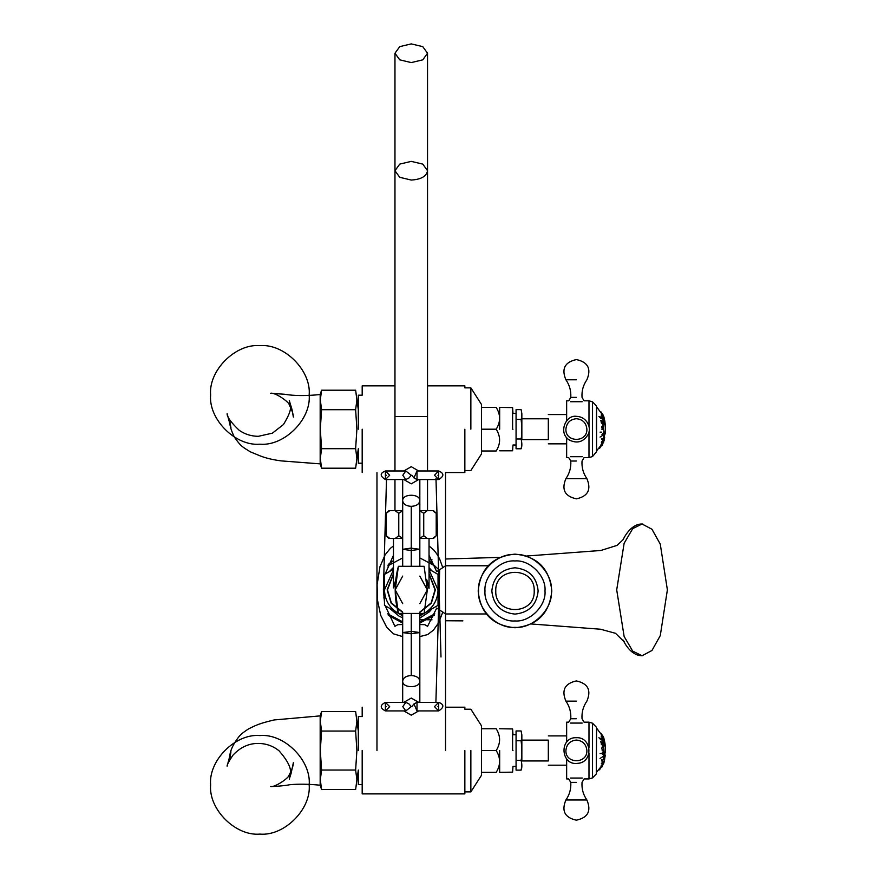 <?xml version="1.0" encoding="UTF-8"?>
<svg xmlns="http://www.w3.org/2000/svg" width="878" height="878" viewBox="0 0 878 878"><rect width="100%" height="100%" fill="white"/><g stroke="black" fill="none" stroke-linecap="round" stroke-linejoin="round"><path stroke-width="1.32" d="M427.531 53.24L422.768 59.847L411.255 62.579L399.742 59.847L394.968 53.24L399.742 46.633L411.255 43.9L422.768 46.633L427.531 53.24L427.531 170.716C426.499 176.346 421.067 179.452 411.255 180.056L399.742 177.312L394.968 170.716L399.742 164.109L411.255 161.376L422.768 164.109L427.531 170.716L427.531 470.97M427.531 479.542L427.531 510.612M402.684 510.787L398.777 513.29L394.968 510.612L402.684 510.612M419.827 510.612L427.268 510.612L423.734 513.29L419.827 510.787M432.678 510.612L427.268 510.612L432.678 510.612L436.212 513.29L436.212 535.778L432.678 538.455L436.212 535.778L433.534 538.455M389.832 510.612L395.232 510.612L389.832 510.612L386.298 513.29L386.298 535.799L389.832 538.455L395.232 538.455L398.777 535.778L402.684 538.28M419.827 538.28L423.734 535.778L427.268 538.455L419.827 538.455L432.678 538.455L427.268 538.455L429.035 538.455L429.035 588.337M395.495 582.575L393.465 587.898L393.476 538.455L402.684 538.455L389.832 538.455M386.32 536.162L388.976 538.455M423.734 513.29L423.734 535.778M398.777 513.29L398.777 535.778M426.719 579.634L428.98 586.756L428.969 588.304L427.015 582.586M393.465 587.898L395.791 579.634M402.684 576.111L395.188 589.873L402.684 603.636M419.827 603.636L427.323 589.873L419.827 576.111M395.188 589.873L398.403 566.31L402.684 566.31L402.684 549.321L411.255 550.484L419.827 549.321L410.893 548.135L402.684 549.321L402.684 500.723C403.243 504.17 406.097 506.046 411.255 506.343C416.402 506.046 419.256 504.17 419.827 500.723C420.222 493.425 402.278 493.425 402.684 500.723L402.684 479.542M402.684 612.076L391.39 602.977L387.461 589.873L393.476 574.058M429.035 574.058L435.049 589.873L431.109 602.977L419.827 612.076M419.827 702.345L419.827 681.163C420.222 688.473 402.278 688.473 402.684 681.163C403.243 677.717 406.097 675.84 411.255 675.544C416.402 675.84 419.256 677.717 419.827 681.163L419.827 632.577L410.893 633.751L402.684 632.566L411.936 631.403L419.827 632.577L419.827 613.437L424.107 613.437L398.403 613.437L424.107 613.437L427.323 589.873L424.107 566.31L398.403 566.31L424.107 566.31L419.827 566.31L419.827 479.542M395.188 589.917L398.403 613.437L402.684 613.437L402.684 702.345M642.048 655.745L651.97 650.477L660.278 635.617L667.379 589.873L660.267 544.108L651.959 529.247L642.048 524.001L632.72 528.622L624.126 543.295L616.707 589.873L624.126 636.451L632.72 651.125L642.048 655.745M419.827 623.062L434.226 615.313M439.252 570.107L429.035 560.57M393.476 560.57L388.285 564.433M388.285 615.313L402.684 623.062M443.566 567.177L442.808 567.704L439.593 558.88L436.772 553.842L433.743 549.957L429.035 545.929M393.476 545.929L390.348 548.355L385.124 554.786L379.965 566.727L377.112 584.693L377.529 600.322L380.712 615.368L386.748 627.342L393.553 633.872L402.684 636.605M419.827 636.605L427.696 634.564L433.436 630.119L438.627 622.787L442.808 612.043L443.566 612.57M376.969 750.547L376.969 472.54M419.827 624.532L424.831 624.686L427.586 626.321L436.728 608.048L445.53 613.974L445.53 565.772L436.728 571.699L429.035 555.247L436.728 571.699M394.924 626.321L385.19 605.754L394.924 626.321L397.822 624.664L402.684 624.532M393.476 555.247L385.19 573.992L393.476 555.247M384.476 577.515L384.476 602.231L383.401 589.873L384.476 577.515M438.715 582.432L438.034 577.515L439.165 589.873L438.034 589.873L438.034 605.337L424.645 613.063C433.205 607.697 437.672 599.97 438.034 589.873L429.035 569.855M438.715 597.314L438.034 602.231L439.099 589.873L438.572 570.546L440.997 656.996L435.982 478.532M436.728 608.048L427.586 626.321M488.146 565.772L445.53 565.772L445.53 472.54L464.857 472.54L464.857 470.531L470.86 470.531L481.528 453.871M534.197 590.949C535.251 615.719 494.72 615.719 495.774 590.949C494.72 566.167 535.251 566.167 534.197 590.949M538.137 590.949C536.667 604.909 528.951 612.625 514.991 614.095C501.031 612.625 493.304 604.909 491.834 590.949C493.304 576.978 501.031 569.262 514.991 567.792C528.951 569.262 536.667 576.978 538.137 590.949M544.997 590.949C546.336 605.787 529.829 622.293 514.991 620.944C500.142 622.293 483.646 605.787 484.985 590.949C483.646 576.1 500.142 559.604 514.991 560.943C529.829 559.604 546.336 576.1 544.997 590.949M551.395 590.949C553.019 608.959 533.001 628.977 514.991 627.353C496.981 628.977 476.952 608.959 478.587 590.949C476.952 572.928 496.981 552.91 514.991 554.534C533.001 552.91 553.019 572.928 551.395 590.949M403.836 479.542L411.255 483.833L418.674 479.542M418.674 470.97L411.255 466.69L403.836 470.97M411.255 475.261L408.961 477.994L405.801 479.542L402.804 475.261L405.801 470.97L411.255 475.261M413.944 477.906L417.006 470.97L417.006 479.542L413.944 477.906L411.793 475.261L413.944 477.906M389.667 475.261L385.409 479.542L385.409 470.97L389.667 475.261M434.489 475.261L438.693 470.97L438.693 479.542L434.489 475.261M403.836 702.345L411.255 698.065L418.674 702.345M418.674 710.917L411.255 715.197L403.836 710.917M411.255 706.625L408.961 703.893L405.801 702.345L402.804 706.625L405.801 710.917L411.255 706.625M413.944 703.98L417.006 710.917L417.006 702.345L413.944 703.98L411.793 706.625L413.944 703.98M389.667 706.625L385.409 702.345L385.409 710.917L389.667 706.625M434.489 706.625L438.693 710.917L438.693 702.345L434.489 706.625M402.684 615.851L398.513 613.437M393.476 569.844L384.476 589.873C384.838 599.97 389.294 607.697 397.866 613.063L384.476 605.337L384.476 574.41L393.476 569.218M423.997 613.437L419.827 615.851M423.975 613.437L419.827 615.248M402.684 615.248L398.535 613.437M429.035 569.218L438.034 574.41L438.034 589.873M419.827 612.416L431.339 603.208L435.367 589.873L429.035 573.586M393.476 573.586L387.143 589.873L391.16 603.208L402.684 612.416M355.634 711.553L321.567 711.553L320.316 721.31L321.567 731.056L320.316 750.547L321.567 770.039L320.316 779.796L321.567 789.541L355.634 789.541L356.885 779.796L355.634 770.039L356.885 750.547L355.634 731.056L356.885 721.31L355.634 711.553L358.312 731.045L358.312 716.547L362.186 716.547L362.186 707.207M358.312 750.547L358.312 716.547L358.312 750.547M481.528 775.219L470.86 791.89L464.857 791.89L464.857 793.888L362.186 793.888L362.186 784.548L358.312 784.548L358.312 770.05L355.634 789.541M362.186 750.547L362.186 793.888L362.186 750.547M464.857 750.547L464.857 793.888L464.857 750.547M481.528 725.876L470.86 709.215L464.857 709.215L464.857 707.207L445.53 707.207M470.86 750.547L470.86 791.89L470.86 750.547M481.528 750.547L481.528 775.219L481.528 725.876L481.528 750.547L481.528 725.876L481.528 750.547L481.528 728.751L496.18 728.751C500.723 728.751 500.723 728.751 496.18 728.751C500.723 728.751 500.723 728.751 496.18 728.751C500.723 736.016 500.723 743.282 496.18 750.547L481.528 750.547L481.528 772.344L496.18 772.344C500.723 765.078 500.723 757.813 496.18 750.547M521.806 735.457L521.378 740.132L548.322 740.132L548.322 750.547C548.322 763.97 548.322 763.97 548.322 750.547C548.322 737.125 548.322 737.125 548.322 750.547L548.322 760.963L521.378 760.963L521.795 764.398M499.659 750.547L499.659 772.256L499.659 750.547M512.982 750.547C512.982 723.198 512.982 723.198 512.982 750.547C512.982 777.897 512.982 777.897 512.982 750.547M499.56 728.751L512.598 728.949L512.982 734.743L516.066 734.743M516.066 766.362L512.982 766.362L512.598 772.146L499.56 772.344M512.598 750.547L512.598 728.949L512.598 750.547M496.18 772.344C500.723 772.344 500.723 772.344 496.18 772.344C500.723 772.344 500.723 772.344 496.18 772.344M521.104 760.348L516.066 760.348L516.066 770.138L521.104 770.138C522.092 767.855 522.092 764.595 521.104 760.348C522.092 755.782 522.092 749.252 521.104 740.758C522.092 738.475 522.092 735.204 521.104 730.957L521.587 732.34M521.104 740.758L516.066 740.758L516.066 730.957L521.104 730.957L521.85 734.919L521.85 760.963M521.85 740.132L521.85 734.919M521.806 764.837L521.806 765.814M521.795 766.527L521.587 768.755M516.066 750.547C516.066 730.156 516.066 730.156 516.066 750.547C516.066 770.939 516.066 770.939 516.066 750.547M516.066 760.348L516.066 740.758M603.537 738.233L600.991 733.317L603.307 736.664L601.024 733.36L603.252 738.233M601.079 739.21L601.013 739.891L598.906 737.718L601.046 739.155L601.09 738.299L601.079 739.177L603.46 740.911L602.945 741.23L601.035 739.21L602.67 739.21L601.364 735.621L602.429 736.521C603.713 739.243 603.79 740.143 602.67 739.21L603.329 739.836L601.759 739.836M599.795 738.277L601.09 738.299M602.923 741.197L603.449 740.889L602.703 740.889M604.777 743.073L604.338 740.758L604.788 743.073M603.768 740.758L604.349 740.758L603.768 740.758L603.768 737.805L604.931 743.029M602.187 746.048L603.197 745.85M602.418 750.602L601.759 748.166L602.473 750.613L603.746 750.899L602.154 750.602M601.759 748.166L602.462 747.321L603.735 747.584L602.473 747.365L601.781 748.177L602.462 747.321L601.781 748.177M601.946 747.628L603.735 747.628M603.252 751.645L602.209 752.885M602.209 753.214L603.384 752.413M603.34 755.113L602.966 753.972L602.484 754.279M600.08 753.511L601.715 753.511M602.549 760.611L601.452 759.755L602.681 760.458L603.691 758.877L602.056 760.831M601.858 760.787L602.681 760.458L601.562 760.458M599.476 769.863L603.702 762.894L599.476 769.863M601.935 766.11L599.531 769.808L601.99 766.066M603.603 762.894L602.056 766.922L603.57 762.927M603.142 761.402L602.934 763.695L601.046 765.934L602.934 763.673L603.142 761.435L601.375 763.619L603.142 761.402M603.186 761.358L603.504 762.181M602.615 762.203L603.482 762.203L603.142 761.435M603.79 756.035L600.036 758.46L603.79 756.035M603.757 756.068L603.768 743.446L602.868 742.568L602.868 745.85M604.481 759.689L605.304 755.157L604.481 759.689M605.491 752.501L605.414 747.288L604.536 759.646M602.538 745.762L603.142 745.762L601.243 744.215L601.364 741.932L600.695 741.68L603.449 742.887L603.998 745.85L603.768 743.446M603.768 747.288L603.998 745.85M600.98 742.568L602.868 742.568L601.419 741.954L601.276 744.204L603.131 745.718L602.835 742.547M602.648 739.177L602.67 739.177C603.768 740.088 603.691 739.221 602.429 736.543L601.2 736.543L602.429 736.521L601.397 735.665L603.307 739.792L601.715 739.792M603.768 752.501L603.768 755.113M603.768 743.414L603.768 737.805L596.568 728.092L596.305 773.946L596.568 728.092M603.768 759.689L603.768 756.112M596.568 772.223L603.768 763.3L604.635 759.689M605.414 747.321L605.491 752.457L605.425 747.321M601.167 766.922L602.056 766.922M570.59 723.077C568.373 721.925 568.373 721.925 570.59 723.077C568.373 721.925 568.373 721.925 570.59 723.077L582.202 723.077C584.419 721.925 584.419 721.925 582.202 723.077C584.419 721.925 584.419 721.925 582.202 723.077M576.396 718.731L570.766 718.731L568.725 722.155L566.65 722.155L566.65 735.896L548.322 735.896M570.502 778.04C568.384 779.159 568.384 779.159 570.502 778.04C568.384 779.159 568.384 779.159 570.502 778.04L582.29 778.04C584.408 779.159 584.408 779.159 582.29 778.04C584.408 779.159 584.408 779.159 582.29 778.04M576.396 782.386L570.766 782.386C571.194 788.817 569.581 794.689 565.904 799.979C561.294 810.921 564.795 817.659 576.396 820.184L576.396 820.184C587.997 817.659 591.498 810.921 586.888 799.979L565.904 799.979M576.396 799.979L586.888 799.979C583.211 794.689 581.598 788.817 582.026 782.386L584.09 778.94L588.984 778.94L588.984 753.148L588.984 778.94L592.529 777.886L596.305 773.946L596.305 750.547M566.65 742.162L566.65 722.155M548.322 765.199L566.65 765.199L566.65 778.94L566.65 758.932M548.322 750.547C548.322 731.659 548.322 731.659 548.322 750.547C548.322 731.659 548.322 731.659 548.322 750.547C548.322 769.435 548.322 769.435 548.322 750.547C548.322 769.435 548.322 769.435 548.322 750.547M321.567 731.056L355.634 731.056M321.567 770.039L355.634 770.039M321.567 468.193L320.174 463.869L320.174 394.529L320.174 463.869L281.234 460.895C272.882 459.798 265.858 458.129 260.173 455.891L250.406 451.863C242.778 447.056 241.143 446.847 234.349 437.068C230.947 430.066 229.399 424.48 229.696 420.332L230.947 427.926L227.117 413.604C226.897 416.809 230.947 422.384 239.233 430.33C244.94 434.259 251.295 436.245 258.308 436.322L272.399 433.15L283.451 424.535C288.851 415.689 291.145 409.708 290.322 406.602L289.279 400.577L291.957 409.302L293.373 417.061C293.351 414.142 291.924 409.982 289.103 404.582L289.641 405.471C290.168 402.761 275.198 392.049 270.501 393.289L284.549 394.255C294.349 395.901 306.224 395.989 320.174 394.529L321.567 390.205L320.316 399.951L321.567 409.708L320.316 429.199L321.567 448.691L320.316 458.437L321.567 468.193L355.634 468.193L356.885 458.437L355.634 448.691L356.885 429.199L355.634 409.708L356.885 399.951L355.634 390.205L358.312 409.697L358.312 395.199L362.186 395.199L362.186 385.859L394.968 385.859M259.899 444.191C235.513 446.397 208.415 419.3 210.621 394.924C208.415 370.538 235.513 343.441 259.899 345.647C284.274 343.441 311.372 370.538 309.166 394.924C311.372 419.3 284.274 446.397 259.899 444.191M321.567 789.541L320.174 785.217C308.628 784.054 298.542 783.878 289.894 784.712C285.087 785.788 271.675 786.787 270.501 786.458C274.112 787.906 289.477 777.974 289.641 774.275L288.983 775.351C291.935 769.754 293.406 765.528 293.373 762.675L291.156 773.134L289.279 779.17L290.322 773.145C291.408 768.151 287.677 760.732 279.138 750.877C273.113 745.993 266.177 743.512 258.308 743.425C248.704 743.359 240.21 747.321 232.835 755.31C228.73 761.555 226.82 765.166 227.117 766.143L230.947 751.82L229.696 759.415C229.125 752.72 232.418 744.873 239.562 735.874C240.945 734.765 240.177 734.491 248.211 729.102C255.926 725.173 258.999 723.582 274.123 719.949L320.174 715.877L320.174 785.217L320.174 715.877L321.567 711.553M259.899 735.555C235.513 733.35 208.415 760.447 210.621 784.822C208.415 809.209 235.513 836.306 259.899 834.1C284.274 836.306 311.372 809.209 309.166 784.822C311.372 760.447 284.274 733.35 259.899 735.555M358.312 429.199L358.312 395.199L358.312 429.199M362.186 472.54L362.186 463.2L358.312 463.2L358.312 448.702L355.634 468.193M362.186 429.199L362.186 472.54L362.186 429.199M464.857 429.199L464.857 472.54L464.857 429.199M481.528 404.528L470.86 387.856L464.857 387.856L464.857 385.859L427.531 385.859M470.86 429.199L470.86 387.856L470.86 429.199M481.528 429.199L481.528 453.871L481.528 404.528L481.528 429.199L481.528 404.528L481.528 429.199L481.528 407.403L496.18 407.403C500.723 407.403 500.723 407.403 496.18 407.403C500.723 407.403 500.723 407.403 496.18 407.403C500.723 414.668 500.723 421.934 496.18 429.199L481.528 429.199L481.528 450.996L496.18 450.996C500.723 443.73 500.723 436.465 496.18 429.199M521.378 418.784L548.322 418.784L548.322 429.199C548.322 442.622 548.322 442.622 548.322 429.199C548.322 415.777 548.322 415.777 548.322 429.199L548.322 439.615L521.378 439.615L521.587 440.383M499.659 429.199L499.659 407.491L499.659 429.199M512.982 429.199C512.982 401.85 512.982 401.85 512.982 429.199C512.982 456.549 512.982 456.549 512.982 429.199M499.56 407.403L512.598 407.601L512.982 413.384L516.066 413.384M516.066 445.003L512.982 445.003L512.598 450.787L499.659 450.787M512.598 429.199L512.598 407.601L512.598 429.199M496.18 450.996C500.723 450.996 500.723 450.996 496.18 450.996C500.723 450.996 500.723 450.996 496.18 450.996M521.104 438.989L516.066 438.989L516.066 448.79L521.104 448.79C522.092 446.507 522.092 443.247 521.104 438.989C522.092 434.434 522.092 427.904 521.104 419.399C522.092 417.116 522.092 413.856 521.104 409.609L521.587 410.992M521.806 414.098L521.795 415.349M521.795 415.788L521.587 418.016M521.104 419.399L516.066 419.399L516.066 409.609L521.104 409.609L521.85 413.56L521.85 439.615M521.85 418.784L521.85 413.56M521.806 443.489L521.806 444.455M521.795 445.168L521.587 447.407M516.066 429.199C516.066 408.808 516.066 408.808 516.066 429.199C516.066 449.58 516.066 449.58 516.066 429.199M516.066 438.989L516.066 419.399M601.167 445.574L602.056 445.574L603.658 441.524L599.729 447.604L602.198 444.718L603.307 441.524M603.57 441.579L602.056 445.574M601.935 444.751L599.531 448.46L601.99 444.718M600.98 421.22L602.868 421.22L602.868 424.502M602.538 424.414L603.142 424.414L601.243 422.867L601.364 420.584L600.695 420.332L603.768 422.066L603.998 424.502L603.449 421.583L601.419 420.606L601.276 422.856L603.131 424.37L602.835 421.199M602.648 417.829L602.67 417.829C603.768 418.74 603.691 417.862 602.429 415.195L601.2 415.195L602.429 415.162C603.713 417.895 603.79 418.795 602.67 417.851L601.364 414.273L602.429 415.162L601.397 414.317L603.197 418.444M602.703 419.541L601.035 417.862L603.329 418.477L601.759 418.477M603.537 416.885L600.991 411.969L603.252 416.885M601.068 411.98L603.296 415.294L600.991 411.969M604.975 422.889L605.359 426.807L604.975 422.889M604.657 437.595L604.053 440.844L604.657 437.595M603.768 440.844L605.524 428.716L605.282 433.897M601.979 434.61L603.34 433.194M603.054 428.201L602.012 428.003L601.792 426.873L602.012 428.003L603.054 428.201L603.098 426.752L603.713 427.465L603.779 426.774M601.715 432.152L600.08 432.152M602.549 439.263L601.485 438.385L602.681 439.11L603.691 437.518L602.056 439.483M601.858 439.439L602.681 439.11L601.562 439.11M603.757 434.72L600.036 437.068L603.768 434.72L603.768 422.099M603.768 434.676L603.768 433.941M603.12 420.935L602.934 421.714M601.375 442.271L603.603 439.154L602.934 442.347L601.046 444.586L603.482 440.855L603.142 440.087L601.375 442.271M603.12 440.087L603.482 440.855L602.615 440.855M603.186 440.01L603.504 440.833M604.722 421.264L603.932 417.346M601.079 417.862L601.013 418.543L598.906 416.402L601.046 417.796L601.09 416.951L601.079 417.829L603.449 419.541L602.923 419.849M599.795 416.929L601.09 416.951M603.746 429.594L601.726 429.188L602.418 429.254L601.759 426.807L602.473 429.265L603.746 429.594M601.759 426.829L602.462 425.973L601.781 426.829M603.735 426.269L601.946 426.269M596.568 450.875L603.768 441.941L603.768 435.949M603.768 426.818L603.768 428.716M603.768 421.264L603.768 416.732M605.304 433.897L605.48 426.807M604.854 421.22L603.845 416.732L604.722 421.22M570.59 401.718C568.373 400.577 568.373 400.577 570.59 401.718C568.373 400.577 568.373 400.577 570.59 401.718L582.202 401.718C584.419 400.577 584.419 400.577 582.202 401.718C584.419 400.577 584.419 400.577 582.202 401.718M576.396 397.383L570.766 397.383L568.725 400.807L566.65 400.807L566.65 414.548L548.322 414.548M570.502 456.692C568.384 457.811 568.384 457.811 570.502 456.692C568.384 457.811 568.384 457.811 570.502 456.692L582.29 456.692C584.408 457.811 584.408 457.811 582.29 456.692C584.408 457.811 584.408 457.811 582.29 456.692M576.396 461.027L570.766 461.027C571.194 467.469 569.581 473.33 565.904 478.631C561.294 489.573 564.795 496.311 576.396 498.836L576.462 498.836C588.019 496.268 591.498 489.54 586.888 478.631L565.904 478.631M576.396 478.631L586.888 478.631C583.211 473.33 581.598 467.469 582.026 461.027L584.09 457.592L588.984 457.592L588.984 431.8L588.984 457.592L592.529 456.538L596.568 451.654L596.568 406.744L603.834 416.688M566.65 420.814L566.65 400.807M548.322 443.851L566.65 443.851L566.65 457.592L566.65 437.573M548.322 429.199C548.322 410.311 548.322 410.311 548.322 429.199C548.322 410.311 548.322 410.311 548.322 429.199C548.322 448.087 548.322 448.087 548.322 429.199C548.322 448.087 548.322 448.087 548.322 429.199M321.567 409.708L355.634 409.708M321.567 448.691L355.634 448.691M321.567 390.205L355.634 390.205M411.255 416.468L394.968 416.468L427.531 416.468L394.968 416.468L394.968 53.24M411.255 506.343L411.255 566.31M437.935 475.261C440.262 475.261 440.262 475.261 437.935 475.261M386.485 475.261C384.136 475.261 384.136 475.261 386.485 475.261M411.255 675.544L411.255 613.437M437.935 706.625C440.262 706.625 440.262 706.625 437.935 706.625M386.485 706.625C384.136 706.625 384.136 706.625 386.485 706.625M576.396 701.127L565.904 701.127C569.581 706.428 571.194 712.299 570.766 718.731M586.888 750.547C586.219 744.226 582.729 740.725 576.396 740.055C570.063 740.725 566.573 744.226 565.904 750.547C565.322 764.079 587.47 764.079 586.888 750.547M592.529 750.547L592.529 723.209L592.529 777.886L592.529 723.209L596.305 727.149M588.984 747.946L588.984 722.155L588.984 747.946M576.396 379.779L565.904 379.779C569.581 385.08 571.194 390.951 570.766 397.383M586.888 429.199C586.219 422.867 582.729 419.377 576.396 418.707C570.063 419.377 566.573 422.867 565.904 429.199C565.322 442.731 587.47 442.731 586.888 429.199M596.305 429.199L596.568 406.744M592.529 429.199L592.529 456.538L592.529 401.861L596.305 405.801M588.984 426.598L588.984 400.807L588.984 426.598M394.968 510.612L394.968 479.542M394.968 470.97L394.968 416.468M436.212 513.29L433.534 510.612M386.298 513.29L388.976 510.612M429.035 587.898L429.035 538.455M398.403 613.437C394.134 597.731 394.134 582.015 398.403 566.31M424.107 613.437L427.323 589.873L424.107 566.31M419.827 618.068L429.331 611.867L431.844 608.904M431.833 570.832L429.035 567.583M429.035 560.021L432.02 559.89M445.53 559.001L499.878 557.387M526.602 556.026L600.859 550.473L617.113 545.37L623.171 539.586C624.884 535.712 631.984 523.277 642.817 524.023M445.53 620.746L462.882 620.867M531.223 623.973L600.497 629.219L615.533 633.312L624.587 642.224L623.171 640.161C624.499 642.915 630.602 655.284 641.73 655.767L642.817 655.723M432.02 619.857L419.827 619.616M401.784 617.311L402.684 617.706M402.684 617.783L399.084 616.147L389.316 608.125M384.476 599.707L383.84 597.786M383.84 581.96L384.476 580.04M389.316 571.622L393.476 567.407M393.476 568.67L392.543 569.756M419.827 621.833L434.819 613.843M434.819 565.904L419.827 557.914M402.684 557.914L387.681 565.904M387.681 613.843L402.684 621.833M376.969 593.539L376.969 586.197M445.53 750.547L445.53 613.974L486.28 613.974M551.79 590.949C549.606 613.294 537.347 625.564 514.991 627.748C492.635 625.564 480.365 613.294 478.192 590.949C480.365 568.593 492.635 556.323 514.991 554.139C537.347 556.323 549.606 568.593 551.79 590.949M383.423 591.07L384.235 597.084L384.235 582.663L383.423 591.07M439.165 589.873L438.276 582.652L439.099 589.873L438.276 597.084L439.165 589.873M439.68 569.822L435.894 702.345L439.691 569.822M383.401 589.786L386.496 479.542L383.401 589.786M405.801 479.542L385.409 479.542M385.409 470.97L405.801 470.97M417.006 470.97L438.693 470.97C444.246 473.308 444.246 476.161 438.682 479.542L417.006 479.542M385.42 479.542C379.801 476.052 379.801 473.198 385.42 470.97M405.801 702.345L385.409 702.345M405.801 710.917L385.409 710.917M417.006 710.917L438.693 710.917C444.235 707.317 444.224 704.463 438.682 702.345L417.006 702.345M385.431 702.345C379.867 705.199 379.867 708.052 385.42 710.917M521.104 770.138L521.85 766.187M601.968 761.248L603.416 761.248L602.012 761.204M605.403 747.288L604.931 743.073M592.529 723.209L588.984 722.155L584.068 722.155L582.026 718.731C581.598 712.299 583.211 706.428 586.888 701.127C591.498 690.196 587.997 683.457 576.396 680.933L576.33 680.933C564.774 683.49 561.305 690.229 565.904 701.127M576.396 737.696C558.814 736.96 560.537 766.088 577.878 763.322C593.517 762.323 592.046 736.872 576.396 737.696M566.65 778.94L568.703 778.94L570.766 782.386M521.104 448.79L521.85 444.828M605.469 426.763L604.854 421.264M592.529 401.861L588.984 400.807L584.068 400.807L582.026 397.383C581.598 390.951 583.211 385.08 586.888 379.779C591.498 368.881 588.019 362.142 576.462 359.585L576.462 359.585M565.904 379.779C561.305 368.881 564.774 362.142 576.33 359.585M576.396 416.337C565.366 414.603 557.717 433.984 569.987 440.339C577.57 443.752 583.618 441.81 588.106 434.5C591.739 428.903 587.645 416.765 576.396 416.337M566.65 457.592L568.703 457.592L570.766 461.027"/></g></svg>
